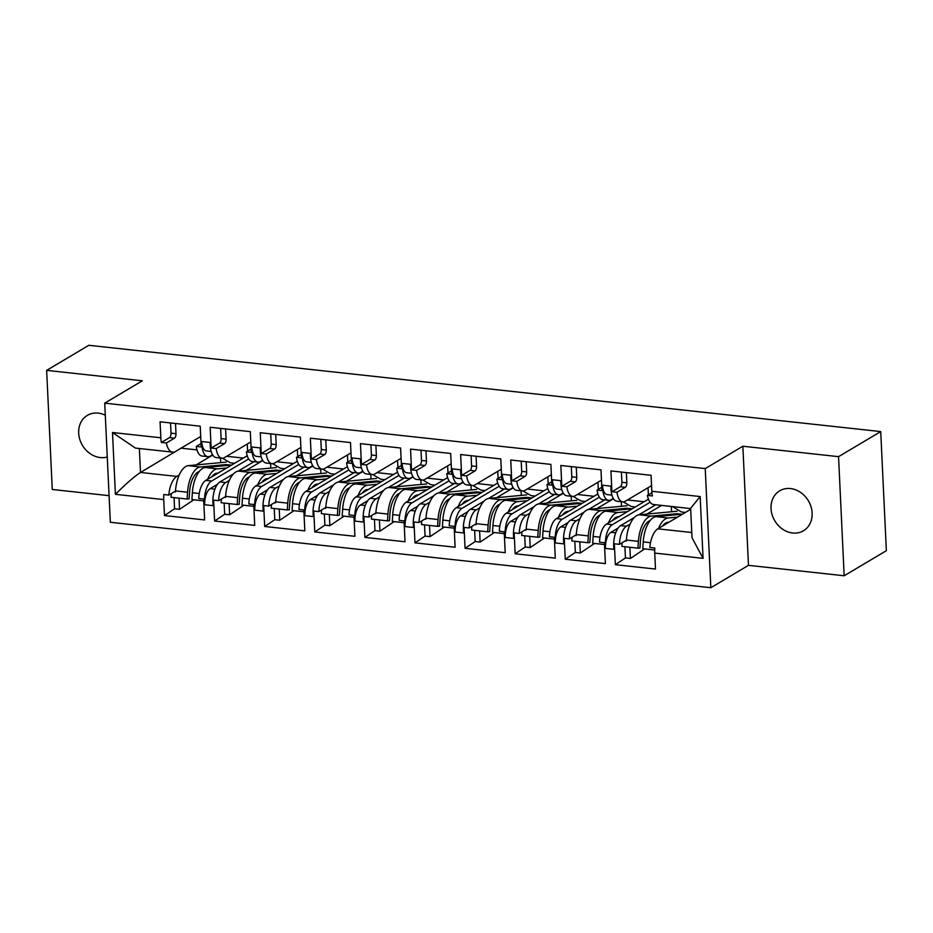 <?xml version="1.0" encoding="UTF-8"?>
<svg xmlns="http://www.w3.org/2000/svg" width="933" height="933" viewBox="0 0 933 933"><rect width="100%" height="100%" fill="white"/><g stroke="black" fill="none" stroke-linecap="round" stroke-linejoin="round"><path stroke-width="1.4" d="M790.531 488.565A23.243 19.546 -120.7 0 0 779.708 490.816A23.243 19.546 -120.7 0 0 772.139 514.829A23.243 19.546 -120.7 0 0 792.63 533.011A23.243 19.546 -120.7 0 0 803.453 530.772A23.243 19.546 -120.7 0 0 811.034 506.759A23.243 19.546 -120.7 0 0 790.531 488.565M105.289 415.232A23.243 19.546 -120.7 0 0 98.187 413.121A23.243 19.546 -120.7 0 0 87.364 415.372A23.243 19.546 -120.7 0 0 79.783 439.385A23.243 19.546 -120.7 0 0 100.286 457.567A23.243 19.546 -120.7 0 0 107.26 456.995M844.167 575.766L838.545 456.657L742.855 446.231L748.476 565.34L844.167 575.766L886.35 550.692L880.729 431.582L88.833 345.292L46.65 370.366L52.271 489.475L109.079 495.668M748.476 565.34L710.841 587.708L110.339 522.27L104.718 403.161L705.231 468.599L710.841 587.708M611.908 495.12L607.161 494.595A13.074 5.971 -83.8 0 1 602.496 485.218L602.648 488.344A16.701 7.627 96.2 0 0 608.596 500.333A16.701 7.627 96.2 0 0 611.162 499.703L613.296 498.432M608.596 500.333L602.823 499.703A16.701 7.627 96.2 0 1 597.073 490.082L602.053 490.63A16.701 7.627 -83.8 0 1 601.843 488.251L600.98 469.847L560.838 465.474L561.701 483.877L560.896 483.795L560.756 480.67L552.406 479.76L552.546 482.886A16.701 7.627 96.2 0 0 558.505 494.875A16.701 7.627 96.2 0 0 561.071 494.245L563.194 492.974M630.113 524.078L626.475 526.235A16.701 7.627 96.2 0 0 619.442 544.347L614.462 543.799A16.701 7.627 96.2 0 0 614.485 546.283L613.681 546.202A16.701 7.627 -83.8 0 1 620.69 525.606L634.312 517.512M558.505 494.875L552.721 494.245A16.701 7.627 96.2 0 1 546.971 484.624L551.951 485.172A16.701 7.627 -83.8 0 1 551.753 482.793L550.878 464.389L510.736 460.016L511.611 478.419L510.806 478.337L510.654 475.212L502.304 474.302L502.455 477.428A16.701 7.627 96.2 0 0 508.403 489.417A16.701 7.627 96.2 0 0 510.969 488.787L513.103 487.516M580.011 518.62L576.372 520.777A16.701 7.627 96.2 0 0 569.34 538.889L564.36 538.341A16.701 7.627 96.2 0 0 564.383 540.825L563.59 540.743A16.701 7.627 -83.8 0 1 570.599 520.148L584.221 512.054M508.403 489.417L502.63 488.787A16.701 7.627 96.2 0 1 496.881 479.165L501.861 479.714A16.701 7.627 -83.8 0 1 501.651 477.334L500.788 458.931L460.645 454.558L461.508 472.961L460.704 472.879L460.564 469.754L452.213 468.844L452.365 471.958A16.701 7.627 96.2 0 0 458.313 483.959A16.701 7.627 96.2 0 0 460.879 483.329L463.001 482.058M529.921 513.162L526.282 515.319A16.701 7.627 96.2 0 0 519.249 533.431L514.27 532.883A16.701 7.627 96.2 0 0 514.293 535.367L513.488 535.285A16.701 7.627 -83.8 0 1 520.497 514.689L534.119 506.596M458.313 483.959L452.528 483.329A16.701 7.627 96.2 0 1 446.779 473.707L451.759 474.256A16.701 7.627 -83.8 0 1 451.56 471.876L450.686 453.473L410.543 449.1L411.418 467.503L410.613 467.41L410.462 464.284L402.111 463.374L402.263 466.5A16.701 7.627 96.2 0 0 408.211 478.501A16.701 7.627 96.2 0 0 410.777 477.859L412.911 476.6M479.819 507.704L476.18 509.861A16.701 7.627 96.2 0 0 469.147 527.961L464.168 527.425A16.701 7.627 96.2 0 0 464.202 529.909L463.398 529.816A16.701 7.627 -83.8 0 1 470.407 509.231L484.029 501.138M408.211 478.501L402.438 477.871A16.701 7.627 96.2 0 1 396.688 468.249L401.668 468.798A16.701 7.627 -83.8 0 1 401.458 466.418L400.595 448.015L360.453 443.641L361.316 462.045L360.523 461.952L360.371 458.826L352.021 457.916L352.173 461.042A16.701 7.627 96.2 0 0 358.12 473.043A16.701 7.627 96.2 0 0 360.686 472.401L362.809 471.142M429.728 502.246L426.089 504.403A16.701 7.627 96.2 0 0 419.057 522.503L414.077 521.967A16.701 7.627 96.2 0 0 414.1 524.451L413.296 524.358A16.701 7.627 -83.8 0 1 420.305 503.773L433.927 495.68M358.12 473.043L352.336 472.413A16.701 7.627 96.2 0 1 346.598 462.791L351.566 463.339A16.701 7.627 -83.8 0 1 351.368 460.96L350.493 442.557L310.351 438.183L311.225 456.587L310.421 456.494L310.269 453.368L301.93 452.458L302.07 455.584A16.701 7.627 96.2 0 0 308.03 467.585A16.701 7.627 96.2 0 0 310.584 466.943L312.718 465.684M379.638 496.788L375.987 498.945A16.701 7.627 96.2 0 0 368.955 517.045L363.987 516.509A16.701 7.627 96.2 0 0 364.01 518.993L363.205 518.9A16.701 7.627 -83.8 0 1 370.214 498.315L383.836 490.222M308.03 467.585L302.245 466.955A16.701 7.627 96.2 0 1 296.496 457.333L301.476 457.881A16.701 7.627 -83.8 0 1 301.266 455.502L300.403 437.099L260.26 432.725L261.123 451.129L260.33 451.036L260.179 447.91L251.828 447L251.98 450.126A16.701 7.627 96.2 0 0 257.928 462.115A16.701 7.627 96.2 0 0 260.494 461.485L262.628 460.226M329.536 491.329L325.897 493.487A16.701 7.627 96.2 0 0 318.864 511.587L313.885 511.051A16.701 7.627 96.2 0 0 313.908 513.535L313.103 513.442A16.701 7.627 -83.8 0 1 320.112 492.857L333.734 484.763M257.928 462.115L252.143 461.485A16.701 7.627 96.2 0 1 246.405 451.875L251.374 452.423A16.701 7.627 -83.8 0 1 251.175 450.044L250.301 431.641L210.17 427.267L211.033 445.671L210.228 445.577L210.077 442.452L201.738 441.542L201.878 444.668A16.701 7.627 96.2 0 0 207.837 456.657A16.701 7.627 96.2 0 0 210.392 456.027L212.526 454.768M279.445 485.86L275.795 488.029A16.701 7.627 96.2 0 0 268.762 506.129L263.794 505.593A16.701 7.627 96.2 0 0 263.817 508.077L263.013 507.984A16.701 7.627 -83.8 0 1 270.022 487.399L283.644 479.305M613.681 546.202L613.832 549.327L605.482 548.417L605.33 545.292A16.701 7.627 96.2 0 1 612.34 524.696L650.114 502.246M648.458 499.167L606.567 524.066A16.701 7.627 96.2 0 0 599.534 542.178L604.502 542.714A16.701 7.627 96.2 0 0 604.526 545.199L605.4 563.602L565.258 559.229L575.346 552.453L574.821 541.268M563.59 540.743L563.73 543.869L555.38 542.959L555.24 539.834A16.701 7.627 96.2 0 1 562.249 519.238L599.348 497.184M597.901 493.989L556.465 518.608A16.701 7.627 96.2 0 0 549.432 536.72L554.412 537.256A16.701 7.627 96.2 0 0 554.435 539.74L555.298 558.144L515.156 553.77L525.244 546.995L524.719 535.81M513.488 535.285L513.64 538.411L505.289 537.501L505.138 534.376A16.701 7.627 96.2 0 1 512.147 513.78L549.257 491.726M547.799 488.53L506.374 513.15A16.701 7.627 96.2 0 0 499.342 531.262L504.31 531.798A16.701 7.627 96.2 0 0 504.333 534.282L505.208 552.686L465.066 548.312L475.154 541.537L474.629 530.352M463.398 529.816L463.538 532.941L455.187 532.032L455.047 528.906A16.701 7.627 96.2 0 1 462.057 508.322L499.155 486.268M497.709 483.061L456.272 507.692A16.701 7.627 96.2 0 0 449.239 525.792L454.219 526.34A16.701 7.627 96.2 0 0 454.243 528.824L455.106 547.228L414.975 542.854L425.063 536.078L424.527 524.894M413.296 524.358L413.447 527.483L405.097 526.574L404.945 523.448A16.701 7.627 96.2 0 1 411.954 502.864L449.065 480.81M447.607 477.603L406.182 502.234A16.701 7.627 96.2 0 0 399.149 520.334L404.117 520.882A16.701 7.627 96.2 0 0 404.152 523.366L405.015 541.77L364.873 537.396L374.961 530.62L374.436 519.424M363.205 518.9L363.345 522.025L355.006 521.115L354.855 517.99A16.701 7.627 96.2 0 1 361.864 497.406L398.962 475.352M397.516 472.145L356.079 496.776A16.701 7.627 96.2 0 0 349.047 514.876L354.027 515.424A16.701 7.627 96.2 0 0 354.05 517.908L354.913 536.312L314.783 531.938L324.871 525.162L324.334 513.966M313.103 513.442L313.255 516.567L304.904 515.657L304.753 512.532A16.701 7.627 96.2 0 1 311.762 491.948L348.872 469.894M347.414 466.687L305.989 491.318A16.701 7.627 96.2 0 0 298.957 509.418L303.925 509.966A16.701 7.627 96.2 0 0 303.96 512.45L304.823 530.854L264.68 526.48L274.769 519.704L274.244 508.508M263.013 507.984L263.153 511.109L254.814 510.199L254.662 507.074A16.701 7.627 96.2 0 1 261.672 486.49L298.77 464.436M297.324 461.229L255.887 485.86A16.701 7.627 96.2 0 0 248.854 503.96L253.834 504.508A16.701 7.627 96.2 0 0 253.858 506.992L254.732 525.396L214.59 521.022L224.678 514.246L224.142 503.05M207.837 456.657L202.053 456.027A16.701 7.627 96.2 0 1 196.303 446.417L201.283 446.965A16.701 7.627 -83.8 0 1 201.073 444.586L200.21 426.183L160.068 421.809L160.826 437.775A19.243 8.794 96.2 0 0 161.374 442.452L169.491 437.624A3.627 1.656 96.2 0 0 171.007 433.145L170.529 422.941M229.343 480.402L225.704 482.571A16.701 7.627 96.2 0 0 218.672 500.671L213.692 500.135A16.701 7.627 96.2 0 0 213.715 502.619L212.911 502.525A16.701 7.627 -83.8 0 1 219.92 481.941L233.542 473.847M212.911 502.525L213.062 505.651L204.712 504.741L204.56 501.616A16.701 7.627 96.2 0 1 211.569 481.031L248.679 458.978M247.222 455.771L205.796 480.402A16.701 7.627 96.2 0 0 198.764 498.502L203.744 499.05A16.701 7.627 96.2 0 0 203.767 501.534L204.63 519.938L164.488 515.564L174.576 508.788L179.556 509.325L179.031 498.14M196.303 446.417L201.027 443.607M247.607 451.164L247.268 444.05M250.79 441.95L224.526 457.567A16.701 7.627 96.2 0 1 221.961 458.196A16.701 7.627 96.2 0 1 216.211 448.586L224.561 443.63A3.627 1.656 96.2 0 0 226.089 439.151L225.599 428.947M262.803 460.517L246.195 470.384M225.588 496.566L218.672 500.671M224.678 514.246L229.646 514.783L229.121 503.61M229.646 514.783L243.875 505.243M270.815 468.074L270.593 463.503M246.405 451.875L251.129 449.065M297.709 456.622L297.37 449.508M300.892 447.42L274.617 463.025A16.701 7.627 96.2 0 1 272.063 463.666A16.701 7.627 96.2 0 1 266.313 454.044L274.652 449.088A3.627 1.656 96.2 0 0 276.18 444.609L275.702 434.405M312.905 465.975L296.297 475.842M275.678 502.024L268.762 506.129M274.769 519.704L279.748 520.241L279.224 509.068M279.748 520.241L293.965 510.701M320.905 473.544L320.695 468.961M296.496 457.333L301.219 454.523M347.799 462.08L347.461 454.966M350.983 452.878L324.719 468.483A16.701 7.627 96.2 0 1 322.153 469.124A16.701 7.627 96.2 0 1 316.404 459.502L324.754 454.546A3.627 1.656 96.2 0 0 326.282 450.068L325.792 439.863M362.995 471.433L346.388 481.3M325.78 507.482L318.864 511.587M324.871 525.162L329.839 525.711L329.314 514.526M329.839 525.711L344.067 516.159M371.007 479.002L370.786 474.419M346.598 462.791L351.321 459.981M397.89 467.538L397.563 460.424M401.085 458.336L374.809 473.941A16.701 7.627 96.2 0 1 372.255 474.582A16.701 7.627 96.2 0 1 366.506 464.961L374.844 460.004A3.627 1.656 96.2 0 0 376.372 455.526L375.894 445.321M413.097 476.891L396.49 486.769M375.871 512.94L368.955 517.045M374.961 530.62L379.941 531.169L379.416 519.984M379.941 531.169L394.158 521.617M421.098 484.46L420.888 479.877M396.688 468.249L401.412 465.439M447.992 472.996L447.653 465.882M451.175 463.794L424.912 479.399A16.701 7.627 96.2 0 1 422.346 480.04A16.701 7.627 96.2 0 1 416.596 470.419L424.947 465.462A3.627 1.656 96.2 0 0 426.463 460.984L425.984 450.779M463.188 482.349L446.58 492.227M425.973 518.398L419.057 522.503M425.063 536.078L430.031 536.627L429.507 525.442M430.031 536.627L444.26 527.075M471.2 489.918L470.978 485.335M446.779 473.707L451.514 470.897M498.082 478.454L497.756 471.34M501.266 469.252L475.002 484.868A16.701 7.627 96.2 0 1 472.436 485.498A16.701 7.627 96.2 0 1 466.698 475.877L475.037 470.92A3.627 1.656 96.2 0 0 476.565 466.442L476.087 456.237M513.29 487.807L496.683 497.686M476.063 523.856L469.147 527.961M475.154 541.537L480.133 542.085L479.609 530.9M480.133 542.085L494.35 532.533M521.29 495.376L521.081 490.793M496.881 479.165L501.604 476.355M548.184 483.912L547.846 476.798M551.368 474.71L525.104 490.326A16.701 7.627 96.2 0 1 522.538 490.956A16.701 7.627 96.2 0 1 516.789 481.335L525.139 476.378A3.627 1.656 96.2 0 0 526.655 471.9L526.177 461.695M563.38 493.265L546.773 503.144M526.165 529.314L519.249 533.431M525.244 546.995L530.224 547.543L529.699 536.358M530.224 547.543L544.452 537.991M571.393 500.834L571.171 496.251M546.971 484.624L551.706 481.825M598.275 489.37L597.948 482.256M601.458 480.168L575.194 495.785A16.701 7.627 96.2 0 1 572.629 496.414A16.701 7.627 96.2 0 1 566.891 486.793L575.229 481.836A3.627 1.656 96.2 0 0 576.757 477.358L576.279 467.153M613.482 498.723L596.875 508.602M576.256 534.772L569.34 538.889M575.346 552.453L580.326 553.001L579.801 541.816M580.326 553.001L594.543 543.449M621.483 506.292L621.273 501.709M597.073 490.082L601.797 487.283M648.377 494.828L648.038 487.714M651.561 485.626L625.297 501.243A16.701 7.627 96.2 0 1 622.731 501.872A16.701 7.627 96.2 0 1 616.981 492.262L625.332 487.294A3.627 1.656 96.2 0 0 626.848 482.816L626.37 472.611M661.52 505.406L646.966 514.06M626.358 540.23L619.442 544.347M614.485 546.283L615.348 564.687L625.437 557.911L630.416 558.459L629.892 547.274M630.416 558.459L644.645 548.907M671.585 511.751L671.328 506.479M616.981 492.262L612.001 491.714A16.701 7.627 -83.8 0 1 611.803 489.335L610.928 470.932L651.071 475.305L651.829 491.283L700.158 496.543L703.074 558.354L654.744 553.094L655.491 569.06L615.348 564.687M564.383 540.825L565.258 559.229M514.293 535.367L515.156 553.77M464.202 529.909L465.066 548.312M414.1 524.451L414.975 542.854M364.01 518.993L364.873 537.396M313.908 513.535L314.783 531.938M263.817 508.077L264.68 526.48M213.715 502.619L214.59 521.022M179.253 474.944L176.792 476.413A19.243 8.794 96.2 0 0 168.803 495.085L163.823 494.537A19.243 8.794 96.2 0 0 163.742 499.587L164.488 515.564M602.496 485.218L610.847 486.128L610.998 489.254A16.701 7.627 -83.8 0 0 616.946 501.243L622.731 501.872M612.001 491.714L620.352 486.758A3.627 1.656 96.2 0 0 621.879 482.279L621.39 472.075M566.891 486.793L561.911 486.256L570.25 481.3A3.627 1.656 96.2 0 0 571.777 476.821L571.299 466.617M561.911 486.256A16.701 7.627 -83.8 0 1 561.701 483.877M516.789 481.335L511.809 480.798L520.159 475.83A3.627 1.656 96.2 0 0 521.687 471.363L521.197 461.159M511.809 480.798A16.701 7.627 -83.8 0 1 511.611 478.419M466.698 475.877L461.718 475.34L470.069 470.372A3.627 1.656 96.2 0 0 471.585 465.905L471.107 455.701M461.718 475.34A16.701 7.627 -83.8 0 1 461.508 472.961M416.596 470.419L411.616 469.882L419.967 464.914A3.627 1.656 96.2 0 0 421.494 460.447L421.005 450.242M411.616 469.882A16.701 7.627 -83.8 0 1 411.418 467.503M366.506 464.961L361.526 464.424L369.876 459.456A3.627 1.656 96.2 0 0 371.392 454.989L370.914 444.784M361.526 464.424A16.701 7.627 -83.8 0 1 361.316 462.045M316.404 459.502L311.424 458.966L319.774 453.998A3.627 1.656 96.2 0 0 321.302 449.531L320.812 439.326M311.424 458.966A16.701 7.627 -83.8 0 1 311.225 456.587M266.313 454.044L261.333 453.508L269.684 448.54A3.627 1.656 96.2 0 0 271.2 444.061L270.722 433.857M261.333 453.508A16.701 7.627 -83.8 0 1 261.123 451.129M216.211 448.586L211.243 448.05L219.582 443.082A3.627 1.656 96.2 0 0 221.109 438.603L220.631 428.399M211.243 448.05A16.701 7.627 -83.8 0 1 211.033 445.671M655.736 504.776L638.813 514.841M604.666 499.901L588.711 509.383M554.564 494.443L538.621 503.925M504.473 488.985L488.53 498.467M454.371 483.527L438.428 493.009M404.281 478.069L388.338 487.539M354.178 472.611L338.236 482.081M304.088 467.153L288.145 476.623M253.986 461.695L238.043 471.165M625.437 557.911L624.912 546.726M654.593 504.648L654.628 505.441M161.374 442.452L166.342 442.988A19.243 8.794 96.2 0 0 172.652 452.132A19.243 8.794 96.2 0 0 175.614 451.409L200.7 436.492M181.329 448.015L140.498 472.46C134.084 476.716 125.722 484.005 115.412 494.315L112.496 432.515L160.826 437.775M212.712 455.059L196.105 464.926M181.34 448.19L197.003 449.893M838.545 456.657L880.729 431.582M742.855 446.231L705.231 468.599M104.718 403.161L142.341 380.792L46.65 370.366M690.688 509.301L657.835 528.824L691.773 532.521M175.486 491.108L168.803 495.085M179.556 509.325L193.772 499.785M220.713 462.616L220.503 458.045M166.342 442.988L174.471 438.172A3.627 1.656 96.2 0 0 175.987 433.693L175.509 423.489M234.58 463.293L230.498 462.85L222.439 458.22M174.576 508.788L174.051 497.592M654.744 553.094A19.243 8.794 -83.8 0 1 654.826 548.044L649.846 547.496A19.243 8.794 -83.8 0 1 657.835 528.824M690.653 508.578L653.706 504.555A19.243 8.794 -83.8 0 1 647.397 495.411L651.922 492.717M284.67 468.751L280.6 468.308L272.541 463.678M334.772 474.209L330.69 473.766L322.631 469.136M384.863 479.667L380.792 479.224L372.734 474.594M434.965 485.125L430.883 484.682L422.824 480.052M485.055 490.583L480.985 490.14L472.926 485.51M535.145 496.041L531.075 495.598L523.016 490.968M585.248 501.499L581.177 501.056L573.119 496.438M635.338 506.957L631.268 506.514L623.209 501.896M685.44 512.427L681.37 511.972L672.541 506.607M647.397 495.411L652.377 495.948A19.243 8.794 -83.8 0 1 651.829 491.283M221.961 458.196L216.176 457.567A16.701 7.627 -83.8 0 1 210.228 445.577M272.063 463.666L266.278 463.036A16.701 7.627 -83.8 0 1 260.33 451.036M322.153 469.124L316.369 468.494A16.701 7.627 -83.8 0 1 310.421 456.494M372.255 474.582L366.471 473.952A16.701 7.627 -83.8 0 1 360.523 461.952M422.346 480.04L416.561 479.41A16.701 7.627 -83.8 0 1 410.613 467.41M472.436 485.498L466.663 484.868A16.701 7.627 -83.8 0 1 460.704 472.879M522.538 490.956L516.754 490.326A16.701 7.627 -83.8 0 1 510.806 478.337M572.629 496.414L566.856 495.785A16.701 7.627 -83.8 0 1 560.896 483.795M211.138 451.444L206.391 450.931A13.074 5.971 -83.8 0 1 201.738 441.542M204.712 504.741A13.074 5.971 -83.8 0 1 210.193 488.635L214.917 489.149M217.412 484.344L210.193 488.635M261.24 456.902L256.482 456.389A13.074 5.971 -83.8 0 1 251.828 447M254.814 510.199A13.074 5.971 -83.8 0 1 260.295 494.093L265.019 494.607M267.514 489.802L260.295 494.093M561.806 489.662L557.059 489.137A13.074 5.971 -83.8 0 1 552.406 479.76M511.716 484.204L506.969 483.679A13.074 5.971 -83.8 0 1 502.304 474.302M461.613 478.746L456.867 478.221A13.074 5.971 -83.8 0 1 452.213 468.844M411.523 473.288L406.776 472.763A13.074 5.971 -83.8 0 1 402.111 463.374M361.421 467.818L356.674 467.305A13.074 5.971 -83.8 0 1 352.021 457.916M311.33 462.36L306.584 461.847A13.074 5.971 -83.8 0 1 301.93 452.458M605.482 548.417A13.074 5.971 -83.8 0 1 610.963 532.3L615.687 532.813M618.182 528.008L610.963 532.3M555.38 542.959A13.074 5.971 -83.8 0 1 560.873 526.842L565.585 527.355M568.092 522.55L560.873 526.842M505.289 537.501A13.074 5.971 -83.8 0 1 510.771 521.384L515.494 521.897M517.99 517.092L510.771 521.384M455.187 532.032A13.074 5.971 -83.8 0 1 460.68 515.926L465.392 516.439M467.899 511.634L460.68 515.926M405.097 526.574A13.074 5.971 -83.8 0 1 410.578 510.468L415.302 510.981M417.797 506.176L410.578 510.468M355.006 521.115A13.074 5.971 -83.8 0 1 360.488 505.01L365.211 505.523M367.707 500.718L360.488 505.01M304.904 515.657A13.074 5.971 -83.8 0 1 310.386 499.552L315.109 500.065M317.605 495.26L310.386 499.552M700.158 496.543L690.642 508.31L692.029 537.77L703.074 558.354M172.652 452.132L135.448 448.085L112.496 432.515M226.019 465.579L226.089 464.576L230.906 465.112L205.237 467.526A24.328 11.103 96.3 0 0 192.361 492.764L191.906 499.575L203.744 500.881M226.707 467.969L217.272 468.856A24.328 11.103 96.3 0 0 207.674 479.282M226.206 462.103L188.373 465.649A24.328 11.103 96.3 0 0 175.509 490.898L175.439 491.924L174.308 491.808M226.089 464.576L200.42 466.99A24.328 11.103 96.3 0 0 187.545 492.227L187.09 499.038L189.096 498.852L189.562 492.041A19.966 9.108 -83.7 0 1 199.23 471.492M211.744 476.868A19.966 9.108 -83.7 0 1 216.981 473.183L218.1 473.078M187.09 499.038L171.031 497.266L171.275 493.604M276.11 471.037L276.18 470.045L280.996 470.57L255.327 472.984A24.328 11.103 96.3 0 0 242.463 498.222L241.997 505.033L253.834 506.339M276.798 473.428L267.374 474.314A24.328 11.103 96.3 0 0 257.765 484.74M276.296 467.561L238.463 471.107A24.328 11.103 96.3 0 0 225.599 496.356L225.529 497.382L224.41 497.266M276.18 470.045L250.511 472.448A24.328 11.103 96.3 0 0 237.647 497.686L237.18 504.496L239.198 504.31L239.653 497.499A19.966 9.108 -83.7 0 1 249.321 476.95M261.835 482.326A19.966 9.108 -83.7 0 1 267.083 478.652L268.203 478.547M237.18 504.496L221.121 502.724L221.378 499.073M326.212 476.495L326.282 475.503L331.098 476.028L305.429 478.442A24.328 11.103 96.3 0 0 292.554 503.68L292.099 510.491L303.936 511.797M326.9 478.886L317.465 479.772A24.328 11.103 96.3 0 0 307.855 490.21M326.398 473.019L288.565 476.576A24.328 11.103 96.3 0 0 275.69 501.814L275.62 502.84L274.5 502.724M326.282 475.503L300.601 477.906A24.328 11.103 96.3 0 0 287.737 503.144L287.282 509.954L289.288 509.768L289.755 502.957A19.966 9.108 -83.7 0 1 299.423 482.408M311.937 487.784A19.966 9.108 -83.7 0 1 317.173 484.11L318.293 484.005M287.282 509.954L271.223 508.182L271.468 504.531M376.302 481.953L376.372 480.962L381.189 481.486L355.52 483.9A24.328 11.103 96.3 0 0 342.656 509.138L342.189 515.949L354.027 517.255M376.99 484.344L367.567 485.23A24.328 11.103 96.3 0 0 357.957 495.668M376.489 478.489L338.656 482.034A24.328 11.103 96.3 0 0 325.792 507.272L325.722 508.31L324.602 508.182M376.372 480.962L350.703 483.364A24.328 11.103 96.3 0 0 337.839 508.602L337.373 515.413L339.39 515.226L339.845 508.415A19.966 9.108 -83.7 0 1 349.513 487.866M362.027 493.242A19.966 9.108 -83.7 0 1 367.275 489.568L368.395 489.463M337.373 515.413L321.314 513.64L321.558 509.989M426.404 487.411L426.474 486.42L431.291 486.944L405.61 489.359A24.328 11.103 96.3 0 0 392.746 514.596L392.292 521.407L404.117 522.713M427.092 489.802L417.657 490.688A24.328 11.103 96.3 0 0 408.048 501.126M426.591 483.947L388.758 487.493A24.328 11.103 96.3 0 0 375.882 512.73L375.812 513.768L374.693 513.64M426.474 486.42L400.793 488.822A24.328 11.103 96.3 0 0 387.93 514.071L387.475 520.871L389.481 520.684L389.947 513.873A19.966 9.108 -83.7 0 1 399.616 493.335M412.129 498.7A19.966 9.108 -83.7 0 1 417.366 495.026L418.485 494.922M387.475 520.871L371.416 519.098L371.661 515.448M476.495 492.869L476.565 491.878L481.381 492.414L455.712 494.817A24.328 11.103 96.3 0 0 442.848 520.054L442.382 526.865L454.219 528.183M477.183 495.271L467.76 496.146A24.328 11.103 96.3 0 0 458.15 506.584M476.681 489.405L438.848 492.951A24.328 11.103 96.3 0 0 425.984 518.188L425.914 519.226L424.795 519.098M476.565 491.878L450.896 494.28A24.328 11.103 96.3 0 0 438.032 519.529L437.565 526.329L439.583 526.142L440.038 519.331A19.966 9.108 -83.7 0 1 449.706 498.793M462.22 504.158A19.966 9.108 -83.7 0 1 467.468 500.485L468.588 500.38M437.565 526.329L421.506 524.556L421.751 520.906M526.597 498.327L526.667 497.336L531.483 497.872L505.803 500.275A24.328 11.103 96.3 0 0 492.939 525.512L492.484 532.323L504.31 533.641M527.285 500.729L517.85 501.604A24.328 11.103 96.3 0 0 508.24 512.042M526.783 494.863L488.95 498.409A24.328 11.103 96.3 0 0 476.075 523.646L476.005 524.684L474.885 524.556M526.667 497.336L500.986 499.738A24.328 11.103 96.3 0 0 488.122 524.987L487.667 531.787L489.673 531.6L490.14 524.789A19.966 9.108 -83.7 0 1 499.808 504.252M512.31 509.616A19.966 9.108 -83.7 0 1 517.558 505.943L518.678 505.838M487.667 531.787L471.608 530.014L471.853 526.364M576.687 503.785L576.757 502.794L581.574 503.33L555.905 505.733A24.328 11.103 96.3 0 0 543.029 530.97L542.574 537.781L554.412 539.099M577.375 506.187L567.952 507.062A24.328 11.103 96.3 0 0 558.342 517.5M576.874 500.321L539.041 503.867A24.328 11.103 96.3 0 0 526.177 529.104L526.107 530.142L524.987 530.014M576.757 502.794L551.088 505.196A24.328 11.103 96.3 0 0 538.213 530.445L537.758 537.245L539.775 537.058L540.23 530.259A19.966 9.108 -83.7 0 1 549.899 509.71M562.412 515.074A19.966 9.108 -83.7 0 1 567.649 511.401L568.78 511.296M537.758 537.245L521.699 535.472L521.944 531.822M626.789 509.243L626.848 508.252L631.676 508.788L605.995 511.191A24.328 11.103 96.3 0 0 593.131 536.44L592.677 543.239L604.502 544.557M627.466 511.646L618.043 512.52A24.328 11.103 96.3 0 0 608.433 522.958M626.964 505.779L589.143 509.325A24.328 11.103 96.3 0 0 576.267 534.562L576.197 535.6L575.078 535.472M626.848 508.252L601.179 510.654A24.328 11.103 96.3 0 0 588.315 535.904L587.86 542.714L589.866 542.516L590.321 535.717A19.966 9.108 -83.7 0 1 600.001 515.168M612.503 520.532A19.966 9.108 -83.7 0 1 617.751 516.859L618.871 516.754M587.86 542.714L571.801 540.93L572.046 537.28M676.88 514.701L676.95 513.71L681.766 514.246L656.097 516.649A24.328 11.103 96.3 0 0 643.222 541.898L642.767 548.697L654.721 550.027M677.568 517.104L668.133 517.99A24.328 11.103 96.3 0 0 658.535 528.416M677.066 511.237L639.233 514.783A24.328 11.103 96.3 0 0 626.37 540.02L626.3 541.058L625.18 540.93M676.95 513.71L651.281 516.112A24.328 11.103 96.3 0 0 638.405 541.362L637.95 548.172L639.968 547.974L640.423 541.175A19.966 9.108 -83.7 0 1 650.091 520.626M662.605 525.99A19.966 9.108 -83.7 0 1 667.841 522.317L668.973 522.212M637.95 548.172L621.891 546.388L622.136 542.738M602.648 488.344L601.843 488.251M626.475 526.235L620.69 525.606M552.546 482.886L551.753 482.793M576.372 520.777L570.599 520.148M502.455 477.428L501.651 477.334M526.282 515.319L520.497 514.689M452.365 471.958L451.56 471.876M476.18 509.861L470.407 509.231M402.263 466.5L401.458 466.418M426.089 504.403L420.305 503.773M352.173 461.042L351.368 460.96M375.987 498.945L370.214 498.315M302.07 455.584L301.266 455.502M325.897 493.487L320.112 492.857M251.98 450.126L251.175 450.044M275.795 488.029L270.022 487.399M612.34 524.696L606.567 524.066M562.249 519.238L556.465 518.608M512.147 513.78L506.374 513.15M462.057 508.322L456.272 507.692M411.954 502.864L406.182 502.234M361.864 497.406L356.079 496.776M311.762 491.948L305.989 491.318M261.672 486.49L255.887 485.86M201.878 444.668L201.073 444.586M225.704 482.571L219.92 481.941M211.569 481.031L205.796 480.402M605.33 545.292L604.526 545.199M555.24 539.834L554.435 539.74M505.138 534.376L504.333 534.282M455.047 528.906L454.243 528.824M404.945 523.448L404.152 523.366M354.855 517.99L354.05 517.908M304.753 512.532L303.96 512.45M254.662 507.074L253.858 506.992M204.56 501.616L203.767 501.534M163.742 499.587L115.412 494.315M611.803 489.335L610.998 489.254M620.352 486.758L625.332 487.294M570.25 481.3L575.229 481.836M520.159 475.83L525.139 476.378M470.069 470.372L475.037 470.92M419.967 464.914L424.947 465.462M369.876 459.456L374.844 460.004M319.774 453.998L324.754 454.546M269.684 448.54L274.652 449.088M219.582 443.082L224.561 443.63M139.367 448.505L140.498 472.46L176.792 476.413M226.707 456.272L243.338 458.08M169.491 437.624L174.471 438.172M171.007 433.145L175.987 433.693M276.809 461.73L293.44 463.538M326.9 467.188L343.531 468.996M377.002 472.646L393.633 474.454M427.092 478.104L443.723 479.924M477.183 483.562L493.825 485.382M527.285 489.02L543.916 490.84M577.375 494.478L594.006 496.298M627.477 499.936L644.108 501.756M621.879 482.279L626.848 482.816M571.777 476.821L576.757 477.358M521.687 471.363L526.655 471.9M471.585 465.905L476.565 466.442M421.494 460.447L426.463 460.984M371.392 454.989L376.372 455.526M321.302 449.531L326.282 450.068M271.2 444.061L276.18 444.609M221.109 438.603L226.089 439.151M217.272 468.856L205.237 467.526M200.42 466.99L188.373 465.649M199.242 493.522L192.361 492.764M187.545 492.227L175.509 490.898M267.374 474.314L255.327 472.984M250.511 472.448L238.463 471.107M249.333 498.98L242.463 498.222M237.647 497.686L225.599 496.356M317.465 479.772L305.429 478.442M300.601 477.906L288.565 476.576M299.435 504.438L292.554 503.68M287.737 503.144L275.69 501.814M367.567 485.23L355.52 483.9M350.703 483.364L338.656 482.034M349.525 509.908L342.656 509.138M337.839 508.602L325.792 507.272M417.657 490.688L405.61 489.359M400.793 488.822L388.758 487.493M399.627 515.366L392.746 514.596M387.93 514.071L375.882 512.73M467.76 496.146L455.712 494.817M450.896 494.28L438.848 492.951M449.718 520.824L442.848 520.054M438.032 519.529L425.984 518.188M517.85 501.604L505.803 500.275M500.986 499.738L488.95 498.409M499.82 526.282L492.939 525.512M488.122 524.987L476.075 523.646M567.952 507.062L555.905 505.733M551.088 505.196L539.041 503.867M549.91 531.74L543.029 530.97M538.213 530.445L526.177 529.104M618.043 512.52L605.995 511.191M601.179 510.654L589.143 509.325M600.012 537.198L593.131 536.44M588.315 535.904L576.267 534.562M668.133 517.99L656.097 516.649M651.281 516.112L639.233 514.783M650.511 542.703L643.222 541.898M638.405 541.362L626.37 540.02"/></g></svg>
